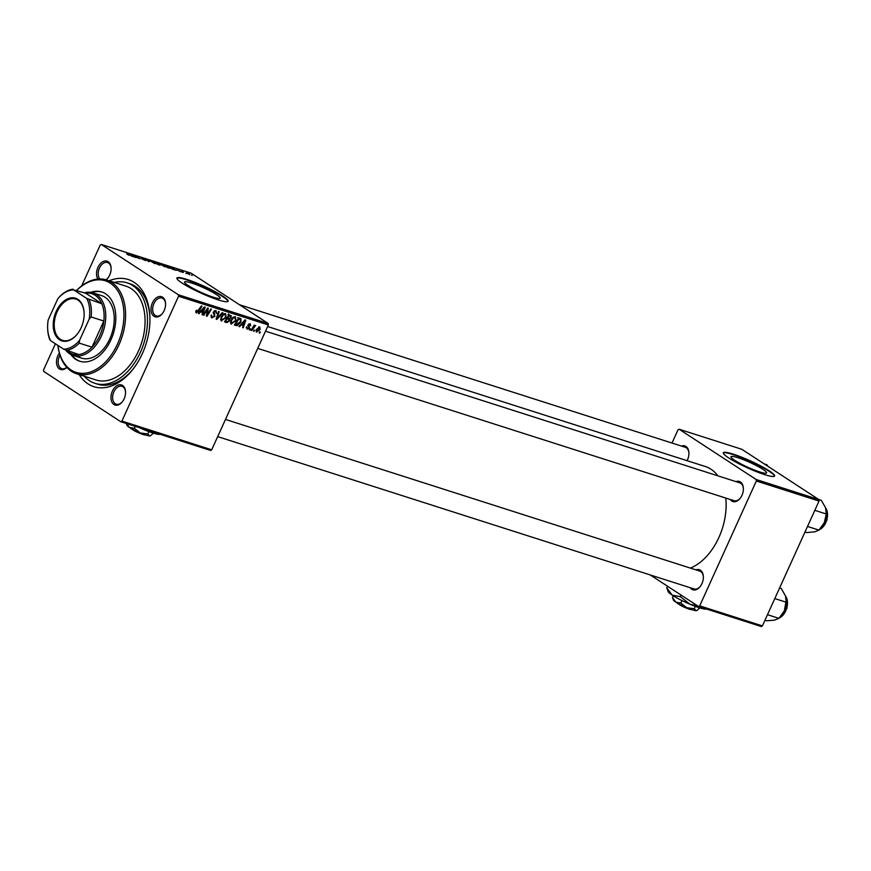 <?xml version="1.0" encoding="UTF-8"?>
<svg xmlns="http://www.w3.org/2000/svg" width="871" height="871" viewBox="0 0 871 871"><rect width="100%" height="100%" fill="white"/><g stroke="black" fill="none" stroke-linecap="round" stroke-linejoin="round"><path stroke-width="1.31" d="M759.675 471.93A19.532 2.613 24.4 0 0 766.589 472.899A19.532 2.613 24.4 0 0 757.149 465.996A19.532 2.613 24.4 0 0 737.922 457.721A19.532 2.613 24.4 0 0 731.009 456.752A19.532 2.613 24.4 0 0 740.459 463.655A19.532 2.613 24.4 0 0 759.675 471.93M764.662 474.63A28.133 3.767 24.4 0 0 774.613 476.023A28.133 3.767 24.4 0 0 761.014 466.083A28.133 3.767 24.4 0 0 733.317 454.172A28.133 3.767 24.4 0 0 723.365 452.778A28.133 3.767 24.4 0 0 736.964 462.719A28.133 3.767 24.4 0 0 764.662 474.63M774.471 476.219A28.133 3.767 24.4 0 0 760.122 466.137A28.133 3.767 24.4 0 0 733.132 454.597A28.133 3.767 24.4 0 0 723.322 453.018M188.234 285.568A19.532 2.613 24.4 0 0 207.581 295.138A19.532 2.613 24.4 0 0 220.134 298.143A19.532 2.613 24.4 0 0 216.454 294.594A19.532 2.613 24.4 0 0 197.118 285.013A19.532 2.613 24.4 0 0 184.554 282.008A19.532 2.613 24.4 0 0 188.234 285.568M182.202 283.151A28.133 3.767 24.4 0 0 210.074 296.946A28.133 3.767 24.4 0 0 228.158 301.279A28.133 3.767 24.4 0 0 222.867 296.162A28.133 3.767 24.4 0 0 194.995 282.356A28.133 3.767 24.4 0 0 176.911 278.034A28.133 3.767 24.4 0 0 182.202 283.151M228.017 301.464A28.133 3.767 24.4 0 0 222.682 296.586A28.133 3.767 24.4 0 0 195.572 283.086A28.133 3.767 24.4 0 0 176.867 278.263M97.89 279.047A10.55 6.87 107.7 0 1 98.706 265.905A10.55 6.87 107.7 0 1 108.146 261.67A10.55 6.87 107.7 0 1 111.096 267.843A10.55 6.87 107.7 0 1 107.808 278.143A10.55 6.87 107.7 0 1 106.131 279.831M105.859 279.743A9.374 6.108 -72.3 0 0 108.015 277.882M111.118 268.181A9.374 6.108 -72.3 0 0 108.516 263.009A9.374 6.108 -72.3 0 0 107.536 262.53A9.374 6.108 -72.3 0 0 99.544 267.854A9.374 6.108 -72.3 0 0 99.762 278.949M162.605 297.218A10.55 6.87 107.7 0 1 165.555 303.391A10.55 6.87 107.7 0 1 162.256 313.691A10.55 6.87 107.7 0 1 153.971 316.26A10.55 6.87 107.7 0 1 152.414 302.901A10.55 6.87 107.7 0 1 162.605 297.218M165.577 303.718A9.374 6.108 -72.3 0 0 162.975 298.546A9.374 6.108 -72.3 0 0 161.995 298.078A9.374 6.108 -72.3 0 0 153.59 304.371A9.374 6.108 -72.3 0 0 155.299 315.476A9.374 6.108 -72.3 0 0 156.279 315.944A9.374 6.108 -72.3 0 0 162.463 313.429M122.582 385.461A10.55 6.87 107.7 0 1 125.533 391.634A10.55 6.87 107.7 0 1 122.234 401.934A10.55 6.87 107.7 0 1 113.938 404.503A10.55 6.87 107.7 0 1 112.381 391.144A10.55 6.87 107.7 0 1 122.582 385.461M125.544 391.961A9.374 6.108 -72.3 0 0 122.942 386.789A9.374 6.108 -72.3 0 0 121.962 386.321A9.374 6.108 -72.3 0 0 113.568 392.603A9.374 6.108 -72.3 0 0 115.266 403.719A9.374 6.108 -72.3 0 0 116.246 404.188A9.374 6.108 -72.3 0 0 122.441 401.673M66.849 367.41A10.55 6.87 107.7 0 1 59.478 368.966A10.55 6.87 107.7 0 1 59.348 353.114M59.979 355.205A9.374 6.108 -72.3 0 0 60.807 368.172A9.374 6.108 -72.3 0 0 61.797 368.64A9.374 6.108 -72.3 0 0 66.773 367.322M695.918 569.863A10.55 6.87 107.7 0 1 700.382 570.233A10.55 6.87 107.7 0 1 703.333 576.395A10.55 6.87 107.7 0 1 700.034 586.706A10.55 6.87 107.7 0 1 691.748 589.275A10.55 6.87 107.7 0 1 690.202 587.729M693.066 588.491A9.374 6.108 -72.3 0 0 694.056 588.959A9.374 6.108 -72.3 0 0 700.24 586.444M703.343 576.733A9.374 6.108 -72.3 0 0 700.752 571.561A9.374 6.108 -72.3 0 0 699.772 571.093L225.491 419.43M681.492 446.072A10.55 6.87 107.7 0 1 685.956 446.442A10.55 6.87 107.7 0 1 688.907 452.615A10.55 6.87 107.7 0 1 687.077 460.672M688.917 452.953A9.374 6.108 -72.3 0 0 686.326 447.77A9.374 6.108 -72.3 0 0 685.335 447.302L239.438 304.719M735.951 481.619A10.55 6.87 107.7 0 1 740.415 481.99A10.55 6.87 107.7 0 1 743.355 488.163A10.55 6.87 107.7 0 1 740.067 498.462A10.55 6.87 107.7 0 1 731.771 501.032A10.55 6.87 107.7 0 1 730.236 499.486M733.099 500.248A9.374 6.108 -72.3 0 0 734.079 500.716A9.374 6.108 -72.3 0 0 740.274 498.201M743.377 488.489A9.374 6.108 -72.3 0 0 740.775 483.318A9.374 6.108 -72.3 0 0 739.795 482.85L265.513 331.187M109.136 280.789A56.277 36.658 107.7 0 1 134.08 282.302A56.277 36.658 107.7 0 1 149.812 315.204A56.277 36.658 107.7 0 1 132.24 370.153A56.277 36.658 107.7 0 1 88.004 383.871A56.277 36.658 107.7 0 1 79.141 374.584M84.291 376.228A52.761 34.372 -72.3 0 0 89.452 380.703A52.761 34.372 -72.3 0 0 94.972 383.338L97.519 384.155A52.761 34.372 -72.3 0 0 132.86 369.38M149.866 316.184A52.761 34.372 -72.3 0 0 135.179 286.287A52.761 34.372 -72.3 0 0 129.659 283.652L127.112 282.835A52.761 34.372 -72.3 0 0 114.286 282.433M717.889 475.849A53.926 35.134 -72.3 0 0 710.921 469.186A53.926 35.134 -72.3 0 0 705.27 466.497L267.626 326.538M249.857 329.946L249.237 329.75L249.846 328.726L250.478 328.933L249.857 329.946L249.324 329.597M254.016 331.274L253.396 331.078L254.005 330.065L254.637 330.261L254.016 331.274L253.483 330.926M230.771 323.729L231.436 324.164L230.848 320.31L233.156 317.294L235.42 316.739L235.976 320.691L231.076 324.001M239.579 326.658L238.915 326.451L245.023 319.918L245.785 320.158L243.238 327.823L242.617 327.627L243.336 325.547L241.223 324.872L239.579 326.658L239.046 326.309M226.885 322.597L224.511 321.845L228.877 314.758L231.163 315.629L231.218 317.567L229.585 319.113L229.639 320.844L226.885 322.597L224.86 321.279M216.912 319.407L216.128 319.156L218.577 311.459L219.198 311.666L217.097 318.263L222.203 312.624L222.867 312.831L216.912 319.407L216.193 318.938M195.877 312.613L196.421 312.972L196.302 310.283L196.966 310.392L196.846 312.112L201.375 305.961L202.007 306.167L198.806 311.361L196.117 312.831M196.084 310.664L196.846 312.112M203.879 315.248L203.259 315.041L207.625 307.964L208.278 308.171L207.124 314.997L210.804 308.976L211.424 309.172L207.069 316.26L206.416 316.053L207.548 309.238L203.879 315.248L203.346 314.899M211.707 449.806L210.575 450.438L120.775 421.716L121.907 421.085L211.707 449.806L268.344 324.959L178.544 296.238L178.37 294.757L268.17 323.468L268.344 324.959M121.907 421.085L178.544 296.238M198.991 313.68L198.327 313.462L204.435 306.94L205.197 307.18L202.649 314.845L202.028 314.649L202.747 312.569L200.635 311.894L198.991 313.68L198.457 313.331M211.196 317.403L212.056 317.969L211.359 314.877L212.491 317.12L214.255 316.26L213.395 311.949L215.943 310.512L216.629 313.375L215.529 311.372L214.026 312.101L214.908 316.391L211.555 317.741M211.043 315.716L212.491 317.12M215.801 311.491L214.462 310.675L215.801 311.491M220.907 320.582L221.582 321.018L220.994 317.164L223.292 314.137L225.556 313.582L226.112 317.534L221.223 320.844M250.01 323.718L250.674 325.798L249.683 324.382L248.692 324.916L249.28 328.084L247.124 329.184L246.526 326.788L247.462 328.519L248.638 327.953L248.028 324.839L250.391 323.892M246.221 327.746L247.462 328.519M249.879 324.469L248.877 323.86L249.879 324.469M236.128 325.558L234.375 324.992L238.73 317.904L240.929 318.721L240.897 322.074L237.162 325.678L234.626 324.578M256.216 331.916L256.248 329.641L259.765 326.832L260.179 329.543L256.455 332.123M251.643 330.512L251.011 330.316L254.18 325.166L254.811 325.362L254.147 326.429L255.693 325.536L251.643 330.512L251.109 330.163M259.71 333.092L259.101 332.896L259.71 331.884L260.331 332.091L259.71 333.092L259.188 332.755M164.358 265.927L164.445 265.742C165.904 266.689 165.926 266.994 164.51 266.646L159.284 263.641L164.445 265.742C165.904 266.689 165.926 266.994 164.51 266.646M159.284 263.641L160.264 263.967M172.033 268.616L170.825 267.125L176.203 270.369L171.881 268.976M129.496 255.453L126.905 254.147L128.952 254.811L126.426 252.928L129.496 255.453M145.479 260.549L141.755 258.85L145.076 260.004L140.884 257.533L144.042 259.014L141.026 257.968L145.13 260.451M147.907 259.798L149.104 261.703L143.628 258.426L148.941 261.431L147.754 260.146M154.505 262.77L154.581 262.585C156.051 263.543 156.072 263.848 154.657 263.499L149.431 260.494L154.581 262.585C156.051 263.543 156.072 263.848 154.657 263.499M149.431 260.494L150.411 260.821M192.175 275.258L191.544 275.051L192.088 275.443M268.17 323.468L191.119 273.178L101.319 244.468L178.37 294.757M159.959 265.176L157.488 264.381L153.917 261.714L155.441 262.204L159.861 265.143M131.445 255.639L130.236 254.147L135.615 257.391L131.281 255.998M134.7 256.161L136.235 257.587L132.675 254.92L138.903 258.208L136.475 256.139L140.035 258.807L134.602 256.368M180.275 271.48L176.769 269.738L180.569 271.774M169.943 268.333L167.352 267.539L163.781 264.871L170.368 268.301M189.606 274.202L187.025 273.407L186.862 272.645L189.824 274.746M187.025 273.407L186.786 272.852M186.481 273.44L185.85 273.233L186.394 273.625M183.498 272.492L181.386 270.914L183.193 271.654M182.322 272.1L181.691 271.904L182.235 272.296M120.775 421.716L43.724 371.427L43.55 369.946L55.417 343.795M81.667 285.906L100.187 245.099L101.319 244.468M762.408 625.901L761.276 626.532L698.575 606.488L699.707 605.857L762.408 625.901L819.034 501.054L756.344 481.01L756.17 479.518L818.86 499.573L819.034 501.054M699.707 605.857L756.344 481.01M756.17 479.518L679.119 429.229L741.82 449.284L818.86 499.573M672.009 443.045L677.986 429.86L679.119 429.229M650.256 574.958L698.575 606.488M690.409 568.099A53.926 35.134 -72.3 0 0 725.783 498.06M154.962 262.225L157.891 263.575L154.875 262.432M159.36 264.98L157.586 263.271M156.399 263.565L159.524 264.555M157.901 263.565L156.486 263.369M150.269 260.875L154.167 263.162L151.021 260.952L150.117 261.202M154.102 263.303L153.917 262.356M130.715 254.778L132.936 255.932L130.269 254.321L130.552 255.138M171.304 267.756L173.525 268.921L170.858 267.299L171.141 268.116M164.815 265.383L168.343 267.68C169.867 268.126 169.932 267.898 168.549 267.005L164.728 265.579M168.277 267.833L168.343 267.68C169.867 268.126 169.932 267.898 168.549 267.005M160.122 264.033L164.02 266.308L160.874 264.098L159.981 264.349M163.955 266.45L163.781 265.513M187.254 272.917L189.41 274.474L187.254 272.917L187.526 273.712M189.366 274.583L189.072 273.821M206.449 315.857L207.069 316.26M202.083 314.485L202.649 314.845M200.526 311.121L202.747 312.569M203.183 309.205L201.364 311.132L203.052 311.676L204.358 307.844L203.183 309.205L202.649 308.857M195.768 311.404L196.596 311.949M216.15 312.852L216.705 313.212M216.084 313.016L216.629 313.375M213.243 312.362L213.961 312.831M214.342 316.021L214.908 316.391M216.531 317.893L217.097 318.263M225.567 317.186L226.112 317.534M223.52 314.867L221.593 317.392L222.018 320.158L225.535 317.262L225.154 314.442L222.9 314.453M221.049 317.033L221.593 317.392M224.032 313.712L225.404 314.562L224.065 313.691M220.494 319.221L222.018 320.158M228.55 313.919L228.605 315.857M230.663 317.207L231.218 317.567M228.093 318.144L229.585 319.113M226.972 317.403L227.026 319.134M229.095 320.484L229.639 320.844M228.986 315.781L227.636 317.991L229.781 318.329L230.586 317.403L230.042 316.119L228.452 315.433M228.616 315.182L227.886 314.616M227.124 318.819L225.643 321.214L227.429 321.737L229.04 320.626L228.431 319.243L226.591 318.47M250.108 325.438L250.674 325.798M247.963 324.981L248.562 325.373M247.93 326.037L249.422 327.006M248.714 327.714L249.28 328.084M242.671 327.463L243.238 327.823M241.115 324.099L243.336 325.547M243.771 322.183L241.953 324.11L243.64 324.654L244.947 320.822L243.771 322.183L243.238 321.835M238.806 317.926L238.828 318.503M240.352 321.715L240.897 322.074M234.865 324.186L237.162 325.678M238.85 318.938L235.508 324.36L236.302 324.622L240.309 321.824L240.461 319.592L238.316 318.59M240.461 319.592L238.447 318.372M235.431 320.332L235.976 320.691M233.374 318.013L231.457 320.55L231.871 323.315L235.388 320.408L235.007 317.599L232.753 317.61M230.913 320.19L231.457 320.55M233.885 316.87L235.257 317.719L233.929 316.848M230.358 322.368L231.871 323.315M259.634 329.194L260.179 329.543M258.589 326.919L259.558 327.561L256.901 329.761L257.054 331.59L259.558 329.347L259.427 327.496L258.567 326.93M70.823 354.464A36.342 23.68 -72.3 0 0 75.831 359.385A36.342 23.68 -72.3 0 0 79.642 361.204A36.342 23.68 -72.3 0 0 112.196 336.837A36.342 23.68 -72.3 0 0 105.587 293.788A36.342 23.68 -72.3 0 0 101.776 291.97A36.342 23.68 -72.3 0 0 90.693 292.34M71.814 354.943A36.342 23.68 -72.3 0 0 76.681 359.658A36.342 23.68 -72.3 0 0 80.067 361.334M57.932 345.439A48.068 31.312 -72.3 0 0 71.03 369.968A48.068 31.312 -72.3 0 0 117.487 344.067A48.068 31.312 -72.3 0 0 110.388 283.206A48.068 31.312 -72.3 0 0 76.746 290.359M76.67 290.337A49.244 32.075 107.7 0 1 106.556 279.961A49.244 32.075 107.7 0 1 111.717 282.422A49.244 32.075 107.7 0 1 120.666 340.746A49.244 32.075 107.7 0 1 76.561 373.757A49.244 32.075 107.7 0 1 71.4 371.296A49.244 32.075 107.7 0 1 57.889 345.406M76.561 373.757L96.05 379.996A49.244 32.075 -72.3 0 0 140.144 346.985A49.244 32.075 -72.3 0 0 131.205 288.649A49.244 32.075 -72.3 0 0 126.045 286.189L106.556 279.961M94.972 383.338A52.761 34.372 -72.3 0 0 142.223 347.975A52.761 34.372 -72.3 0 0 132.642 285.481A52.761 34.372 -72.3 0 0 127.112 282.835M84.4 292.808A32.826 21.383 107.7 0 1 93.088 292.885L101.559 295.596A32.826 21.383 107.7 0 1 104.999 297.229A32.826 21.383 107.7 0 1 110.965 336.119A32.826 21.383 107.7 0 1 81.558 358.123A32.826 21.383 107.7 0 1 78.118 356.489M102.201 292.112A36.342 23.68 -72.3 0 0 91.771 292.536M764.248 463.927L766.861 464.755L767.972 466.355M779.599 588.001L781.287 588.546L785.5 595.938L786.328 599.814L784.325 610.843L778.935 618.356L774.526 620.13L766.654 620.794L764.967 620.25M774.798 598.573L786.252 602.231M767.493 614.697L778.935 618.356M781.363 615.612A15.471 10.082 -72.3 0 0 781.527 615.416A15.471 10.082 -72.3 0 0 784.325 610.843A15.471 10.082 107.7 0 0 786.361 600.304L786.328 599.814M818.707 499.464L821.309 500.302L825.523 507.695L826.274 513.988L824.347 522.6L818.958 530.112L814.548 531.887L806.688 532.551L805 532.007M814.831 510.33L826.274 513.988M807.515 526.454L818.958 530.112M821.397 527.369A15.471 10.082 -72.3 0 0 821.56 527.173A15.471 10.082 -72.3 0 0 824.347 522.6A15.471 10.082 107.7 0 0 826.394 512.061L826.361 511.571M81.155 327.681A22.396 14.589 107.7 0 1 77.116 334.29A22.396 14.589 107.7 0 1 57.432 337.97A22.396 14.589 107.7 0 1 56.212 311.404A22.396 14.589 107.7 0 1 72.903 297.762A22.396 14.589 107.7 0 1 84.106 312.428A22.396 14.589 107.7 0 1 81.155 327.681M84.117 312.624A21.688 14.132 -72.3 0 0 75.799 299.047A21.688 14.132 -72.3 0 0 57.116 311.818A21.688 14.132 -72.3 0 0 62.581 340.365A21.688 14.132 -72.3 0 0 77.236 334.137M66.762 350.371A31.65 20.621 -72.3 0 0 78.793 354.541A31.65 20.621 -72.3 0 0 91.978 347.191A31.65 20.621 -72.3 0 0 99.871 335.389A31.65 20.621 -72.3 0 0 103.845 321.018A31.65 20.621 -72.3 0 0 101.831 303.761A31.65 20.621 -72.3 0 0 85.685 293.211L73.676 289.891A30.485 19.859 -72.3 0 0 57.813 298.731L48.21 319.897A30.485 19.859 -72.3 0 0 47.687 329.238A30.485 19.859 -72.3 0 0 50.638 340.681L63.692 349.195A30.485 19.859 -72.3 0 0 79.555 340.354L89.158 319.189A30.485 19.859 -72.3 0 0 86.73 298.415L73.676 289.891M93.088 292.885A32.826 21.383 107.7 0 1 101.374 336.086A32.826 21.383 107.7 0 1 73.088 355.412A32.826 21.383 107.7 0 1 65.935 350.392M79.555 340.354L79.261 343.13L91.978 347.191L103.845 321.018L91.139 316.957L89.158 319.189M86.73 298.415L101.831 303.761L85.685 293.211M57.813 298.731L59.794 296.499A31.65 20.621 107.7 0 1 72.968 289.15M78.793 354.541L63.692 349.195M50.638 340.681L49.941 339.94A31.65 20.621 107.7 0 1 47.72 329.88L47.687 329.238M79.261 343.13A31.65 20.621 107.7 0 1 66.087 350.48M89.125 299.689A31.65 20.621 107.7 0 1 91.139 316.957M145.511 434.945A8.209 1.1 -155.6 0 1 140.329 433.529A8.209 1.1 -155.6 0 1 133.002 429.98L132.632 428.652M150.335 435.827A12.902 1.731 -155.6 0 1 150.248 435.87L153.47 433.192M150.248 435.87A12.902 1.731 -155.6 0 1 149.583 435.925L147.809 433.987L148.887 431.624M147.809 433.987L140.264 432.941L134.352 428.303L135.234 426.344M134.352 428.303L129.387 427.4L126.055 422.892M159.97 434.248L159.894 434.281A21.1 2.831 -155.6 0 1 158.805 434.379A21.1 2.831 -155.6 0 1 143.563 429.501A21.1 2.831 -155.6 0 1 139.414 427.683M159.937 434.248L156.867 433.257M150.258 431.145L140.939 428.162M149.583 435.925A12.902 1.731 -155.6 0 1 140.264 432.941A12.902 1.731 -155.6 0 1 129.387 427.4A12.902 1.731 -155.6 0 1 126.97 425.309L126.262 423.469M131.325 427.803L131.695 429.131L132.871 429.501M131.695 429.131A8.209 1.1 -155.6 0 1 130.781 428.26M691.977 609.689A8.209 1.1 -155.6 0 1 686.794 608.274A8.209 1.1 -155.6 0 1 679.467 604.735L679.086 603.396M672.51 597.637L673.425 600.054A12.902 1.731 -155.6 0 0 675.842 602.144L672.51 597.637L673.316 595.862M696.789 610.571A12.902 1.731 -155.6 0 1 696.702 610.615L699.925 607.936M696.702 610.615A12.902 1.731 -155.6 0 1 696.038 610.669L694.274 608.731L695.341 606.368M694.274 608.731L686.718 607.697L680.806 603.048L681.928 600.555M680.806 603.048L675.842 602.144A12.902 1.731 -155.6 0 0 686.718 607.697A12.902 1.731 -155.6 0 0 696.038 610.669M706.425 609.003L706.348 609.025A21.1 2.831 -155.6 0 1 705.27 609.123A21.1 2.831 -155.6 0 1 690.017 604.245A21.1 2.831 -155.6 0 1 672.216 595.165A21.1 2.831 -155.6 0 1 668.264 591.757L666.761 587.794L667.491 586.194M706.392 608.992L703.322 608.002M697.791 605.976L690.017 604.245L680.338 596.646L681.057 595.056M680.338 596.646L672.216 595.165L666.761 587.794M677.78 602.547L678.161 603.875L679.326 604.256M678.161 603.875A8.209 1.1 -155.6 0 1 677.235 603.004M207.222 310.827L207.821 311.219M206.863 313.048L207.472 313.451M206.024 310.566L206.569 310.925M213.155 312.95L214.68 313.941M217.173 315.868L217.772 316.26M247.865 325.373L248.845 326.015M252.372 328.106L252.928 328.465M779.251 618.029A12.902 8.405 -72.3 0 0 786.742 608.176A12.902 8.405 -72.3 0 0 785.577 596.156M819.273 529.786A12.902 8.405 -72.3 0 0 826.775 519.933A12.902 8.405 -72.3 0 0 825.599 507.913M196.704 312.047L195.757 311.426M212.143 316.957L210.945 316.173M240.298 319.461L237.685 317.752M694.056 588.959L217.685 436.621M779.088 618.192L786.981 608.252L785.5 595.949M257.718 348.389L734.079 500.716M819.11 529.96L827.004 520.009L825.534 507.706M73.088 355.412L81.558 358.123"/></g></svg>

